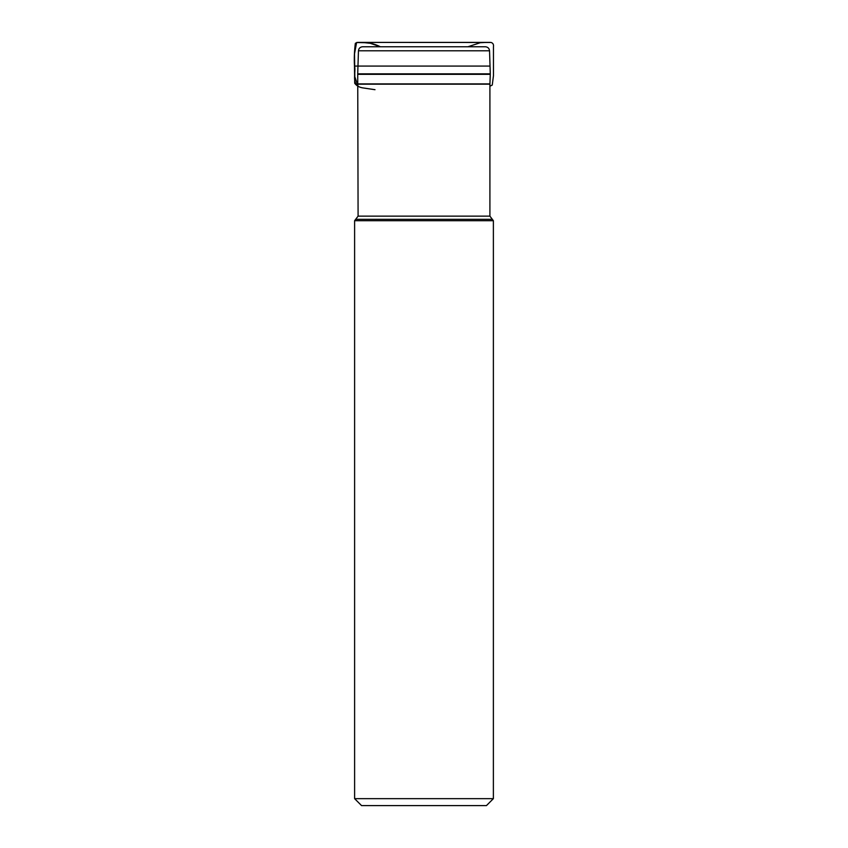 <?xml version="1.0" encoding="UTF-8"?>
<svg xmlns="http://www.w3.org/2000/svg" width="848" height="848" viewBox="0 0 848 848"><rect width="100%" height="100%" fill="white"/><g stroke="black" fill="none" stroke-linecap="round" stroke-linejoin="round"><path stroke-width="1.27" d="M354.612 798.657L493.377 798.657L486.445 805.6L361.555 805.6L354.612 798.657L354.612 220.703L358.089 216.145L357.718 73.84L490.282 73.84L489.54 50.785L358.46 50.785L357.718 73.84M358.46 50.785C358.768 48.325 360.156 46.99 362.626 46.757L485.374 46.757C487.844 46.99 489.232 48.325 489.54 50.785M354.612 220.703L493.377 220.703L489.911 216.145L489.911 84.153L358.089 84.153M356.001 219.325L491.999 219.325M357.962 66.07L354.602 66.07C356.012 72.451 351.92 82.055 358.089 86.093L354.824 76.808L354.517 53.795L356.605 42.517L368.753 42.782L380.36 46.757C374.466 43.789 368.308 42.336 361.852 42.4L357.559 42.411L355.354 43.28C354.369 50.679 354.125 58.279 354.602 66.07L490.038 66.07M358.089 216.145L489.911 216.145M358.079 83.888L489.921 83.888L490.282 74.338L357.718 74.338M493.377 798.657L493.377 220.703M467.948 46.757L480.307 42.707L486.084 42.4L358.259 42.411L490.324 42.411L357.559 42.411L355.354 43.28C354.369 50.88 354.072 58.48 354.475 66.07L354.708 83.274C356.584 85.796 359.255 87.333 362.743 87.885L375.007 89.697M380.042 46.757L371.403 43.407L361.842 42.4L489.54 42.411L357.559 42.411L491.13 42.464C493.006 43.142 493.78 44.552 493.451 46.661L493.462 75.705L492.253 85.054L489.911 86.231M486.816 42.411L485.809 42.4L486.816 42.411M483.127 42.411L481.484 42.4L483.127 42.411"/></g></svg>
